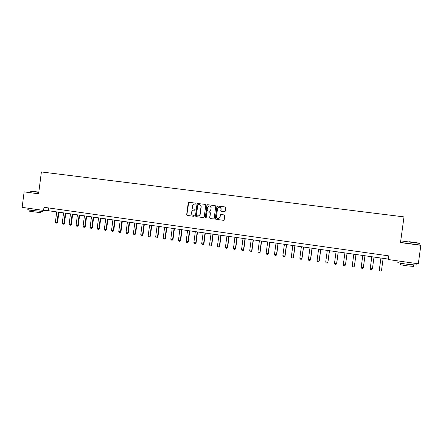 <?xml version="1.0" encoding="UTF-8"?>
<svg xmlns="http://www.w3.org/2000/svg" width="443" height="443" viewBox="0 0 443 443"><rect width="100%" height="100%" fill="white"/><g stroke="black" fill="none" stroke-linecap="round" stroke-linejoin="round"><path stroke-width="0.66" d="M196.022 203.664L195.64 203.143L188.945 202.279L188.231 202.855L186.68 214.678L187.223 215.42L193.907 216.328L194.411 215.924L194.028 215.403L193.165 215.287C191.957 214.993 191.376 214.202 191.42 212.911L191.553 211.92L193.059 210.143L194.881 210.187L195.219 209.794L194.837 209.279L193.968 209.162C192.76 208.874 192.179 208.083 192.223 206.787L192.356 205.801L193.53 204.14L195.756 204.035L196.022 203.664M224.623 211.688L225.36 211.101L225.808 207.728L225.243 206.975L217.391 206.001L216.882 206.571L215.304 218.549L215.857 219.302L223.543 220.337L224.219 219.756L224.756 215.68L224.197 214.927L220.802 214.484L220.193 215.071L219.927 217.087L218.166 218.654C217.02 218.493 216.455 217.818 216.472 216.621L217.513 208.736L218.925 207.197C220.26 207.147 220.941 207.811 220.968 209.185L220.791 210.503L221.35 211.256L224.623 211.688M38.613 193.757L24.116 191.869L38.602 193.818L41.387 171.956L404.005 216.893L400.494 242.581L420.85 245.322L418.314 263.806L388.428 259.548L388.926 255.899L43.979 207.285L43.58 210.414L48.448 210.73L388.195 259.072L388.428 259.548M24.116 191.869L22.15 207.363L43.58 210.414M205.79 205.131L205.242 204.389L197.412 203.47L197.024 203.996L195.463 215.868L196.011 216.61L203.586 217.635L204.223 217.053L205.79 205.131M215.281 205.69L207.634 204.699L215.198 205.674L215.752 206.427L214.174 218.393L213.515 218.98M213.443 218.975L210.203 218.537L209.655 217.784L210.292 212.939L209.738 212.191L207.424 211.909L206.87 212.485L206.205 217.524L205.757 217.928L205.314 217.402L206.909 205.275L207.634 204.699M420.85 245.322L418.868 244.746M400.81 242.315L400.533 242.282M48.802 207.966L48.448 210.73M388.638 255.855L388.195 259.072M193.94 210.098L194.759 210.203M195.706 203.16L188.724 202.412L186.88 214.7L187.422 215.442L194.001 216.328M205.325 204.406L197.6 203.498L197.213 204.024L195.656 215.885L196.199 216.627L203.608 217.629M198.32 204.433L197.816 204.838L196.443 215.259L196.83 215.785L198.132 215.918C199.189 215.774 199.832 215.154 200.053 214.069L200.989 206.931C201.033 205.63 200.452 204.838 199.239 204.55L198.32 204.433M197.932 215.924L198.32 215.94C199.378 215.791 200.02 215.176 200.242 214.085L200.053 214.069M199.333 204.566L199.428 204.583C200.64 204.865 201.222 205.657 201.177 206.959L200.242 214.085M213.554 218.98L210.203 218.537M207.595 211.909L209.916 212.214L210.469 212.961L209.832 217.801L210.381 218.549M207.811 204.727L207.086 205.308L205.497 217.413L205.812 217.923M210.951 207.911C210.907 206.482 210.192 205.829 208.814 205.962L207.529 207.462L207.163 210.231L207.717 210.979L210.032 211.261L210.586 210.685L211.128 207.939C211.161 206.826 210.652 206.161 209.605 205.934M209.86 211.261L210.586 210.685M211.128 207.939L210.763 210.707M219.606 207.202C220.658 207.429 221.168 208.099 221.135 209.212L220.957 210.525L221.5 211.272M218.133 218.654L219.927 217.087M221.024 214.501L220.359 215.088L220.093 217.103M225.332 206.992L217.784 206.017L217.053 206.599L215.475 218.565L216.029 219.313L223.593 220.337M56.71 211.904L55.397 222.192L57.036 222.436L58.354 212.142M57.59 222.452L56.759 223.172L57.036 222.436L57.59 222.452L58.897 212.219M56.759 223.172L55.94 223.05L55.397 222.192M63.57 212.884L62.253 223.206L63.903 223.444L65.226 213.116M64.445 223.46L63.615 224.186L63.903 223.444L64.445 223.46L65.758 213.194M63.615 224.186L62.79 224.064L62.253 223.206M70.481 213.864L69.152 224.219L70.814 224.463L72.143 214.102M71.345 224.479L70.52 225.205L70.814 224.463L71.345 224.479L72.669 214.174M70.52 225.205L69.689 225.083L69.152 224.219M77.431 214.855L76.096 225.243L77.774 225.487L79.109 215.093M78.295 225.498L77.47 226.229L77.774 225.487L78.295 225.498L79.618 215.165M77.47 226.229L76.633 226.107L76.096 225.243M84.43 215.852L83.09 226.273L84.774 226.523L86.119 216.09M85.289 226.534L84.463 227.265L84.774 226.523L85.289 226.534L86.618 216.162M84.463 227.265L83.622 227.143L83.09 226.273M38.823 192.107L30.29 191.038L38.807 192.212M38.785 192.4L30.085 191.199M38.812 192.184L34.067 191.537L38.818 192.135M42.971 211.494L31.226 210.392L27.776 209.644M39.538 209.838L27.632 208.144M40.678 212.657L29.736 211.333L29.88 210.192M35.207 209.223L31.929 208.758M409.542 241.734L418.834 243.08L409.542 241.734M418.978 243.268C419.693 243.384 419.72 243.406 419.061 243.334L400.727 240.859M409.781 241.8L414.46 242.482L409.781 241.8M416.082 265.052L407.482 264.316C400.001 263.192 396.862 262.561 398.063 262.433M415.844 263.452L399.193 261.082M413.308 266.37L407.123 265.855C401.74 265.041 399.481 264.582 400.334 264.471L400.511 263.197M418.851 244.874L400.511 242.443M400.516 242.404L400.799 242.432M409.786 262.588L405.201 261.935M91.474 216.854L90.128 227.309L91.828 227.558L93.174 217.092M92.327 227.569L91.507 228.306L91.828 227.558L92.327 227.569L93.667 217.164M91.507 228.306L90.66 228.178L90.128 227.309M98.567 217.862L97.216 228.355L98.927 228.605L100.279 218.106M99.415 228.61L98.601 229.352L98.927 228.605L99.415 228.61L100.76 218.172M98.601 229.352L97.742 229.225L97.216 228.355M105.711 218.875L104.354 229.408L106.071 229.657L107.433 219.124M106.553 229.662L105.739 230.41L106.071 229.657L106.553 229.662L107.904 219.191M105.739 230.41L104.88 230.282L104.354 229.408M112.899 219.9L111.536 230.465L113.264 230.72L114.632 220.149M113.735 230.72L112.926 231.467L113.264 230.72L113.735 230.72L115.091 220.21M112.926 231.467L112.057 231.34L111.536 230.465M120.136 220.93L118.768 231.528L120.513 231.789L121.886 221.179M120.967 231.789L120.158 232.536L120.513 231.789L120.967 231.789L122.329 221.24M120.158 232.536L119.289 232.409L118.768 231.528M127.429 221.965L126.05 232.603L127.805 232.863L129.184 222.22M128.248 232.857L127.446 233.616L127.805 232.863L128.248 232.857L129.622 222.281M127.446 233.616L126.565 233.483L126.05 232.603M134.766 223.012L133.382 233.682L135.148 233.943L136.533 223.261M135.58 233.937L134.777 234.696L135.148 233.943L135.58 233.937L136.959 223.322M134.777 234.696L133.897 234.569L133.382 233.682M142.153 224.064L140.763 234.773L142.541 235.034L143.936 224.319M142.962 235.028L142.164 235.787L142.541 235.034L142.962 235.028L144.346 224.374M142.164 235.787L141.273 235.659L140.763 234.773M149.59 225.122L148.195 235.864L149.983 236.13L151.384 225.376M150.393 236.125L149.601 236.889L149.983 236.13L150.393 236.125L151.783 225.432M149.601 236.889L148.704 236.756L148.195 235.864M157.082 226.185L155.676 236.966L157.481 237.232L158.887 226.445M157.88 237.226L157.088 237.991L157.88 237.226L159.275 226.5M157.088 237.991L156.185 237.858L155.676 236.966M164.624 227.259L163.212 238.079L165.029 238.345L166.446 227.519M165.411 238.334L164.624 239.104L165.411 238.334L166.817 227.575M164.624 239.104L163.722 238.971L163.212 238.079M172.222 228.339L170.799 239.198L172.632 239.464L174.049 228.599M173.003 239.453L172.216 240.228L173.003 239.453L174.415 228.654M172.216 240.228L171.303 240.095L170.799 239.198M179.869 229.43L178.44 240.322L180.284 240.593L181.713 229.69M180.644 240.577L179.864 241.357L180.644 240.577L182.062 229.74M179.864 241.357L178.944 241.219L178.44 240.322M187.572 230.526L186.138 241.457L187.993 241.728L189.427 230.792M188.336 241.712L187.561 242.493L188.336 241.712L189.765 230.836M187.561 242.493L186.636 242.36L186.138 241.457M195.33 231.628L193.884 242.598L195.756 242.875L197.196 231.894M196.088 242.853L195.313 243.639L196.088 242.853L197.523 231.938M195.313 243.639L194.383 243.5L193.884 242.598M203.138 232.741L201.692 243.75L203.57 244.027L205.02 233.007M203.891 244.004L203.121 244.791L203.891 244.004L205.331 233.051M203.121 244.791L202.185 244.652L201.692 243.75M211.006 233.86L209.55 244.907L211.444 245.184L212.9 234.131M211.748 245.162L210.984 245.954L211.748 245.162L213.199 234.17M210.984 245.954L210.037 245.815L209.55 244.907M218.931 234.984L217.463 246.07L219.374 246.352L220.835 235.261M219.662 246.325L218.903 247.122L219.662 246.325L221.118 235.299M218.903 247.122L217.95 246.984L217.463 246.07M226.905 236.125L225.437 247.249L227.359 247.532L228.832 236.396M227.636 247.499L226.882 248.301L227.636 247.499L229.097 236.435M226.882 248.301L225.919 248.163L225.437 247.249M234.945 237.265L233.467 248.429L235.399 248.717L236.883 237.542M235.665 248.684L234.912 249.487L235.665 248.684L237.132 237.575M234.912 249.487L233.948 249.348L233.467 248.429M243.035 238.417L241.551 249.619L243.5 249.907L244.99 238.694M243.75 249.874L243.002 250.683L243.75 249.874L245.228 238.727M243.002 250.683L242.028 250.539L241.551 249.619M251.192 239.574L249.697 250.821L251.657 251.109L253.158 239.857M251.895 251.076L251.153 251.89L251.895 251.076L253.379 239.89M251.153 251.89L250.173 251.74L249.697 250.821M259.404 240.743L257.898 252.028L259.88 252.322L261.381 241.025M260.096 252.283L259.36 253.103L260.096 252.283L261.591 241.058M259.36 253.103L258.369 252.953L257.898 252.028M267.672 241.922L266.165 253.246L268.153 253.54L269.665 242.205M268.358 253.501L267.627 254.321L268.358 253.501L269.865 242.232M267.627 254.321L266.631 254.177L266.165 253.246M276.006 243.107L274.488 254.476L276.493 254.769L278.016 243.395M276.681 254.725L275.956 255.55L276.681 254.725L278.193 243.417M275.956 255.55L274.953 255.406L274.488 254.476M284.395 244.303L282.872 255.711L284.893 256.01L286.422 244.591M285.065 255.96L284.345 256.79L285.065 255.96L286.588 244.614M284.345 256.79L283.332 256.641L282.872 255.711M292.851 245.505L291.317 256.957L293.355 257.256L294.888 245.793M293.515 257.206L292.795 258.036L293.515 257.206L295.038 245.815M292.795 258.036L291.776 257.887L291.317 256.957M301.367 246.718L299.828 258.208L301.877 258.513L303.422 247.011M302.021 258.457L301.306 259.299L302.021 258.457L303.555 247.028M301.306 259.299L300.282 259.144L299.828 258.208M309.95 247.936L308.4 259.471L310.465 259.775L312.016 248.23M310.593 259.72L309.884 260.562L310.593 259.72L312.132 248.246M309.884 260.562L308.849 260.412L308.4 259.471M318.595 249.165L317.033 260.744L319.115 261.049L320.677 249.464M319.226 260.993L318.523 261.841L319.226 260.993L320.776 249.475M318.523 261.841L317.481 261.686L317.033 260.744M327.299 250.406L325.732 262.023L327.831 262.334L329.398 250.705M325.732 262.023L326.175 262.97L327.227 263.125L327.925 262.273L329.481 250.716M327.239 263.114L327.925 262.273M336.071 251.657L334.498 263.319L336.614 263.629L338.192 251.956M336.686 263.563L335.993 264.421L336.686 263.563L338.253 251.967M335.993 264.421L334.936 264.266L334.498 263.319M344.914 252.914L343.331 264.615L345.457 264.931L347.046 253.213M345.518 264.864L344.831 265.728L345.518 264.864L347.09 253.224M344.831 265.728L343.762 265.567L343.331 264.615M353.819 254.182L352.229 265.927L354.372 266.243L355.967 254.487M352.229 265.927L352.661 266.88L353.73 267.04L354.411 266.177L355.995 254.487M362.795 255.456L361.189 267.251L363.354 267.566L364.954 255.766M361.189 267.251L361.621 268.203L362.701 268.364L363.354 267.566L364.971 255.766M372.402 268.901L371.738 269.698L370.647 269.538L370.226 268.58L371.832 256.741L370.232 268.508L372.402 268.901L374.014 257.051M380.925 258.036L379.319 269.842L381.523 270.247L383.14 258.352M381.523 270.247L380.842 271.044L379.745 270.883L379.324 269.92L380.947 258.042M40.822 211.521L40.662 212.778M42.949 211.654L43.115 210.347M418.845 244.935L419.061 243.334M413.485 265.086L413.286 266.553M416.049 265.291L416.293 263.519"/></g></svg>
